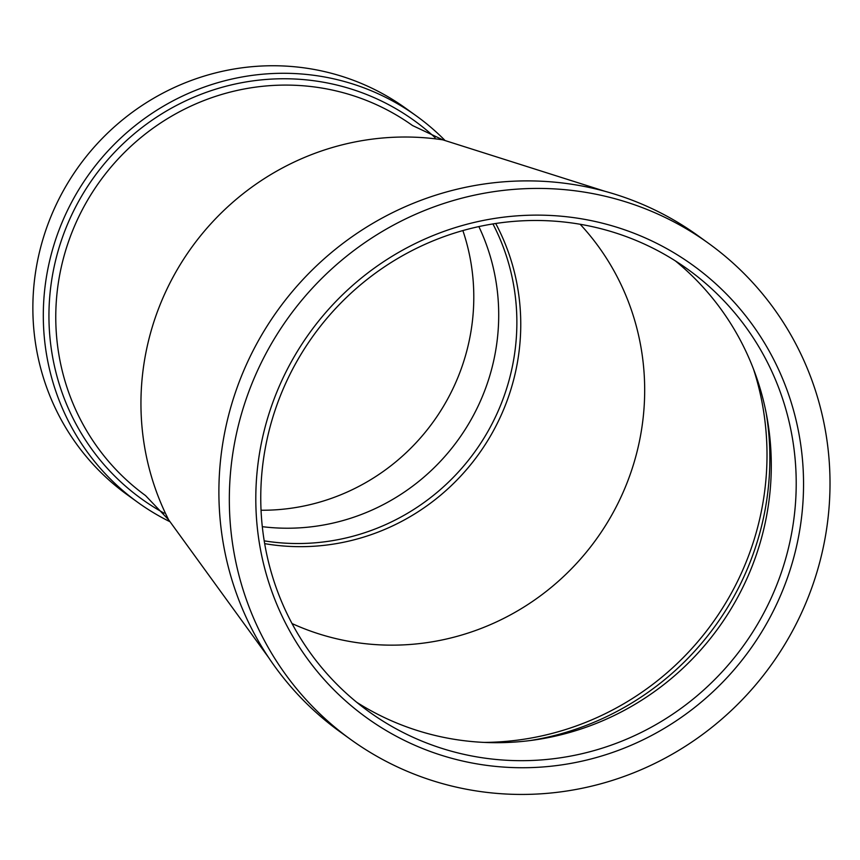 <?xml version="1.0" encoding="UTF-8"?>
<svg xmlns="http://www.w3.org/2000/svg" width="860" height="860" viewBox="0 0 860 860"><rect width="100%" height="100%" fill="white"/><g stroke="black" fill="none" stroke-linecap="round" stroke-linejoin="round"><path stroke-width="1.29" d="M444.685 140.126A238.177 231.598 125.8 0 0 416.562 116.079A238.177 231.598 125.8 0 0 266.084 73.928A238.177 231.598 125.8 0 0 53.438 246.54A238.177 231.598 125.8 0 0 137.804 502.369A238.177 231.598 125.8 0 0 169.484 521.482M416.562 116.079L406.113 108.553A238.177 231.598 125.8 0 0 255.646 66.392A238.177 231.598 125.8 0 0 43 239.005A238.177 231.598 125.8 0 0 127.355 494.833L137.804 502.369M462.863 230.566A209.657 203.874 -54.2 0 1 277.694 509.679A209.657 203.874 -54.2 0 1 261.053 510.238M262.311 526.675A209.657 203.874 125.8 0 0 302.613 527.653A209.657 203.874 125.8 0 0 478.859 226.588M708.662 243.401L698.223 235.866A305.87 297.42 125.8 0 0 504.981 181.718A305.87 297.42 125.8 0 0 231.91 403.394A305.87 297.42 125.8 0 0 340.238 731.935L350.687 739.471A305.87 297.42 125.8 0 0 543.928 793.608A305.87 297.42 125.8 0 0 817 571.932A305.87 297.42 125.8 0 0 708.662 243.401A305.87 297.42 125.8 0 0 515.419 189.254A305.87 297.42 125.8 0 0 242.348 410.929A305.87 297.42 125.8 0 0 350.687 739.471M516.677 215.881A278.919 271.212 -54.2 0 1 803.24 470.99A278.919 271.212 -54.2 0 1 542.671 766.98A278.919 271.212 -54.2 0 1 256.108 511.872A278.919 271.212 -54.2 0 1 516.677 215.881M541.187 759.939A272.652 265.116 125.8 0 0 784.61 562.332A272.652 265.116 125.8 0 0 688.043 269.481A272.652 265.116 125.8 0 0 515.785 221.224A272.652 265.116 125.8 0 0 272.362 418.82A272.652 265.116 125.8 0 0 368.94 711.671A272.652 265.116 125.8 0 0 541.187 759.939M356.75 702.308A272.652 265.116 125.8 0 0 516.269 741.954A272.652 265.116 125.8 0 0 534.361 739.987A272.652 265.116 125.8 0 0 767.034 417.551A272.652 265.116 125.8 0 0 675.315 260.859M269.159 85.71A228.158 221.848 125.8 0 0 65.618 250.582A228.158 221.848 125.8 0 0 145.49 495.543L168.646 519.827A261.999 254.764 125.8 0 1 386 137.729A261.999 254.764 125.8 0 1 442.846 139.847L412.51 125.528A228.158 221.848 125.8 0 0 269.159 85.71M435.106 137.665A233.167 226.728 125.8 0 0 267.03 79.389A233.167 226.728 125.8 0 0 55.298 261.666A233.167 226.728 125.8 0 0 164.131 513.173M264.214 540.854A217.462 211.452 125.8 0 0 313.481 542.939A217.462 211.452 125.8 0 0 492.92 223.923M264.676 543.638A218.644 212.603 125.8 0 0 316.254 546.078A218.644 212.603 125.8 0 0 495.704 223.482M530.029 740.567A281.048 273.276 125.8 0 0 766.228 413.262M484.255 742.416A282.661 274.856 125.8 0 0 502.627 741.653A282.661 274.856 125.8 0 0 753.553 369.23M292.024 623.543A250.776 243.853 125.8 0 0 410.113 644.473A250.776 243.853 125.8 0 0 626.069 485.341A250.776 243.853 125.8 0 0 580.156 224.267M268.632 657.577L168.646 519.827M605.096 191.339L442.846 139.847"/></g></svg>
